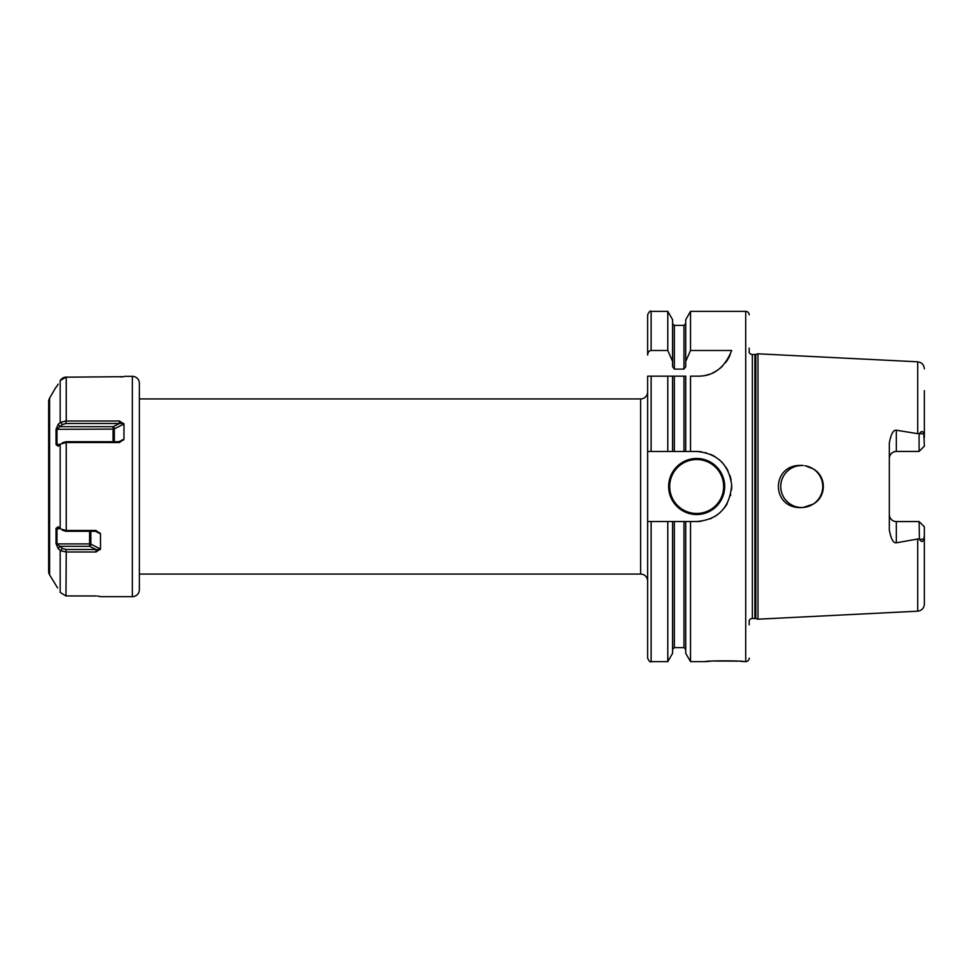 <?xml version="1.0" encoding="UTF-8"?>
<svg xmlns="http://www.w3.org/2000/svg" width="973" height="973" viewBox="0 0 973 973"><rect width="100%" height="100%" fill="white"/><g stroke="black" fill="none" stroke-linecap="round" stroke-linejoin="round"><path stroke-width="1.46" d="M924.35 535.138L923.827 539.139C922.842 542.156 921.382 542.204 919.436 539.31L919.096 521.564L924.35 526.819L924.35 604.197C923.985 608.283 921.759 610.618 917.697 611.19L757.967 619.193L757.967 353.807L917.697 361.81L917.697 433.678L919.436 433.69C921.382 430.796 922.854 430.844 923.827 433.861L924.35 446.181L919.096 451.436L896.328 451.436A7.006 7.006 0 0 0 889.322 458.441M924.35 390.647L924.35 437.862L924.35 390.647M919.096 538.787L896.328 542.8C893.372 543.275 891.037 539.006 889.322 530.017L889.322 442.983C891.037 434.007 893.372 429.738 896.328 430.2L917.697 433.678M895.014 451.557L893.725 451.934M892.533 452.554L891.657 453.211M891.463 453.406L890.563 454.476M889.881 455.692L889.468 457.042M889.468 515.958L889.881 517.308M890.563 518.524L891.463 519.594M891.657 519.789L892.533 520.446M893.725 521.066L895.014 521.443M889.322 514.559A7.006 7.006 0 0 0 896.328 521.564L896.328 542.8M919.096 521.564L896.328 521.564M805.303 465.787L813.258 468.913C826.685 476.442 826.685 496.571 813.258 504.087L803.297 507.456C770.117 510.679 770.13 462.321 803.297 465.544A21.017 21.017 0 0 0 780.735 486.5A21.017 21.017 0 0 0 803.297 507.456L801.752 507.517M813.258 468.913A21.017 21.017 0 0 1 813.258 504.087M804.999 507.261L807.967 506.58L804.999 507.261M810.825 505.461L813.586 503.868L810.825 505.461M816.043 501.91L818.184 499.599L816.043 501.91M819.959 496.996L821.321 494.15L819.959 496.996M822.246 491.158L822.708 488.057L822.246 491.158M822.708 484.943L822.246 481.842L822.708 484.943M821.321 478.838L819.959 476.004L821.321 478.838M818.184 473.389L816.031 471.078L818.184 473.389M813.574 469.132L810.837 467.551L813.574 469.132M807.955 466.42L804.975 465.726L807.955 466.42M798.894 465.678L801.752 465.483M792.971 467.405L792.302 467.721L792.971 467.405M788.446 470.239L786.573 471.966L788.446 470.239M786.488 472.051L784.785 474.106L786.488 472.051M784.797 498.918L786.525 500.986L784.797 498.918M786.646 501.107L788.495 502.81L786.646 501.107M792.399 505.328L793.056 505.632L792.399 505.328M783.35 476.344L782.085 479.081L783.35 476.344M781.234 481.976L780.796 484.98L781.234 481.976M780.784 488.02L781.234 491.024L780.784 488.02M782.085 493.919L783.35 496.656L782.085 493.919M803.321 507.456L805.291 507.213M808.137 506.519L810.229 505.729M810.156 467.235L808.101 466.468M749.21 348.139L749.21 352.567A3.503 3.503 0 0 0 752.348 354.513L754.89 354.513A3.503 3.503 0 0 0 755.802 354.391L757.967 353.807M749.21 624.861L749.21 620.433A3.503 3.503 0 0 1 752.348 618.487L754.89 618.487A3.503 3.503 0 0 1 755.802 618.609L757.967 619.193M749.21 658.137A3.503 3.503 0 0 1 745.707 661.64L740.234 661.312M749.21 314.863A3.503 3.503 0 0 0 745.707 311.36L745.707 661.64M701.46 451.8A35.028 35.028 0 0 0 696.668 451.472L690.526 451.472L690.526 376.162L697.945 376.162C713.452 376.32 724.703 367.758 731.696 350.487L690.526 350.487L690.526 311.36L745.707 311.36M696.668 451.472C717.21 453.333 728.874 464.486 731.66 484.955C729.884 507.541 718.22 519.728 696.668 521.528L690.526 521.528L690.526 661.64L705.425 661.64C704.622 660.594 744.759 660.594 743.956 661.64M737.948 661.141L713.537 661.008M711.032 661.166L705.425 661.64M690.526 451.472L685.722 451.472L685.722 376.162L672.586 376.162L672.586 451.472L674.338 451.472L674.338 376.162M690.526 661.64L685.722 653.309L685.722 521.528L690.526 521.528M690.526 311.36L685.722 319.691L685.722 361.397L690.526 350.487M683.97 376.162L683.97 451.472L685.722 451.472L647.629 451.472L647.629 521.528L651.132 521.528L651.132 661.64C650.329 662.564 649.161 661.397 647.629 658.137L647.629 521.528M696.668 521.528A35.028 35.028 0 0 0 701.278 521.224M710.168 518.828A35.028 35.028 0 0 0 711.859 518.062M714.279 516.772A35.028 35.028 0 0 0 718.11 514.194M724.654 507.565A35.028 35.028 0 0 0 727.232 503.625M730.48 495.658A35.028 35.028 0 0 0 730.735 494.637M731.538 489.796A35.028 35.028 0 0 0 731.66 484.955M731.112 480.139A35.028 35.028 0 0 0 729.896 475.42M728.047 470.932A35.028 35.028 0 0 0 725.615 466.772M722.586 462.941A35.028 35.028 0 0 0 721.358 461.652M719.679 460.083A35.028 35.028 0 0 0 719.047 459.548M715.094 456.702A35.028 35.028 0 0 0 710.813 454.452M706.228 452.798A35.028 35.028 0 0 0 705.474 452.603M668.646 486.5A28.022 28.022 0 0 0 696.668 514.522A28.022 28.022 0 0 0 724.69 486.5A28.022 28.022 0 0 0 696.668 458.478A28.022 28.022 0 0 0 668.646 486.5M685.722 521.528L651.132 521.528M685.722 361.397L685.722 366.687L683.97 369.083L674.338 369.083L672.586 366.687L672.586 361.397L667.782 350.487L667.782 311.36L651.132 311.36L651.132 350.487L667.782 350.487M672.586 521.528L672.586 653.309L667.782 661.64L667.782 521.528M667.782 311.36L672.586 319.691L672.586 361.397M667.782 451.472L667.782 376.162L672.586 376.162L647.629 376.162L647.629 451.472L647.629 391.924A7.006 7.006 0 0 1 640.623 398.93L139.37 398.93M651.132 311.36C650.329 310.436 649.161 311.603 647.629 314.863L647.629 355.023C647.969 352.117 649.137 350.608 651.132 350.487M647.629 314.863L647.629 355.023M697.945 376.162A35.028 35.028 0 0 0 701.74 375.955M705.498 375.335A35.028 35.028 0 0 0 709.208 374.301M712.82 372.841A35.028 35.028 0 0 0 716.298 370.968M719.606 368.658A35.028 35.028 0 0 0 722.696 365.909M725.53 362.722A35.028 35.028 0 0 0 728.023 359.086M728.424 358.392A35.028 35.028 0 0 0 730.103 354.999M139.37 574.07L640.623 574.07A7.006 7.006 0 0 1 647.629 581.076M139.37 383.338L139.37 589.662A7.006 7.006 0 0 1 132.364 596.668L132.364 376.332A7.006 7.006 0 0 1 139.37 383.338M97.215 595.987L100.839 596.668L132.364 596.668M120.859 377.001L121.759 376.952M64.802 377.183L123.96 376.685M124.313 376.332L132.364 376.332M123.96 424.009L123.96 439.176L119.436 442.533L65.957 442.52L60.63 444.077L58.161 446.242L56.045 444.576L56.045 429.324L58.161 424.362L60.63 422.306L65.957 421.017L119.436 421.017L123.96 424.009L114.315 428.838A1.751 0.876 0 0 1 113.075 429.093L113.075 441.718M100.499 533.824L100.499 548.991L95.974 551.983L65.957 551.983L60.63 550.694L58.161 548.638L56.045 543.676L56.045 528.424L58.161 526.758L60.63 528.923L65.957 530.48L95.974 530.467L100.499 533.824L95.415 531.282M66.249 551.983L65.957 595.95L95.974 595.962M66.249 421.017L66.249 377.038L60.18 380.589L61.457 378.947M62.527 378.12L63.634 377.548M65.957 595.95L60.18 592.411L65.957 595.95M119.436 421.017L119.436 423.51L65.957 423.51L62.321 424.569L56.981 429.093L56.981 444.26L59.596 444.989M123.559 423.291L119.436 423.51L113.075 426.697L113.075 429.093L56.045 429.324M119.436 442.533L119.436 441.718L123.559 439.966M62.321 442.776L65.957 441.718L119.436 441.718M58.161 384.104L56.288 387.12M49.587 398.176L49.587 574.824A7.006 7.006 0 0 1 48.65 571.321L48.65 401.679A7.006 7.006 0 0 1 49.587 398.176L55.826 387.388M49.587 574.824L57.602 587.935M57.115 385.855L57.602 385.065M60.18 380.589L60.18 422.61L59.28 423.389M58.161 424.362L59.888 426.697L113.075 426.697A1.751 1.07 -116.6 0 1 114.315 428.838L114.315 441.718M60.63 422.306L62.321 424.569M56.045 444.576L60.435 444.26M95.974 530.467L95.974 531.282L65.957 531.282L62.321 530.224M100.085 533.034L95.974 531.282M95.974 551.983L95.974 549.49L100.085 549.709M65.957 549.49L95.974 549.49L89.613 546.303L89.613 543.907L56.981 543.907L62.321 548.431L65.957 549.49L65.957 551.983M60.63 550.694L62.321 548.431M58.161 548.638L59.888 546.303L89.613 546.303A1.751 1.07 -63.4 0 0 90.842 544.162A1.751 0.876 0 0 0 89.613 543.907L89.613 531.282M56.045 543.676L56.981 543.907L56.981 528.74L60.435 528.74M56.045 528.424L59.596 528.011M924.35 446.181L919.096 451.436L919.096 434.213M923.827 539.139L919.436 539.31M917.697 539.322L917.697 611.19M755.802 618.609L755.802 354.391M754.89 618.487L754.89 354.513M752.348 618.487L752.348 354.513M685.722 649.38L683.97 647.629L683.97 521.528M683.97 369.083L683.97 325.371L685.722 323.62M674.338 521.528L674.338 647.629L672.586 649.38M683.97 325.371L674.338 325.371L674.338 369.083M651.132 376.162L651.132 451.472M640.623 574.07L640.623 398.93M66.249 442.533L66.249 530.467M60.18 444.479L60.18 528.521M60.18 550.39L60.18 592.411M65.957 421.017L65.957 423.51M123.96 439.176L118.876 441.718M65.957 442.52L65.957 441.718M65.957 530.48L65.957 531.282M100.499 548.991L90.842 544.162L90.842 531.282M723.644 486.5A26.976 26.976 0 0 1 696.668 513.476A26.976 26.976 0 0 1 669.692 486.5A26.976 26.976 0 0 1 696.668 459.524A26.976 26.976 0 0 1 723.644 486.5M896.328 430.2L896.328 451.436M923.827 433.861L919.436 433.69M917.697 361.81C921.759 362.382 923.985 364.717 924.35 368.803M683.97 647.629L674.338 647.629M674.338 325.371L672.586 323.62M667.782 661.64L651.132 661.64"/></g></svg>
